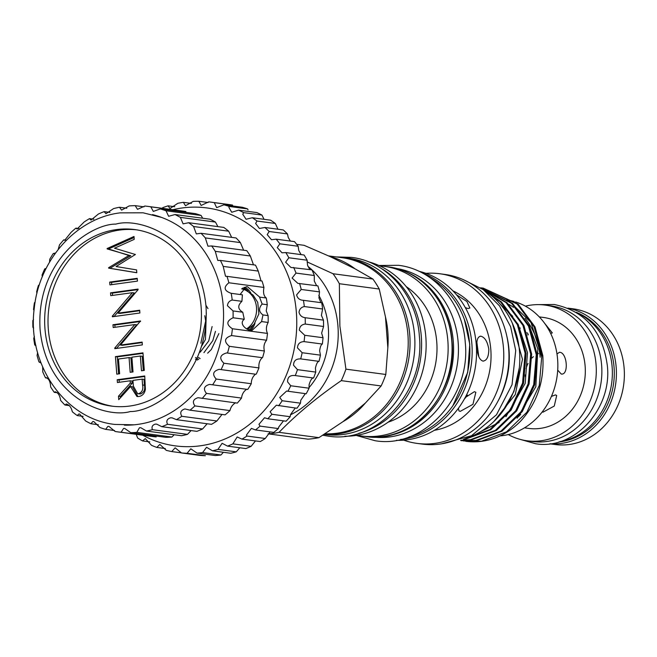 <?xml version="1.0" encoding="UTF-8"?>
<svg xmlns="http://www.w3.org/2000/svg" width="657" height="657" viewBox="0 0 657 657"><rect width="100%" height="100%" fill="white"/><g stroke="black" fill="none" stroke-linecap="round" stroke-linejoin="round"><path stroke-width="0.99" d="M559.961 441.652A67.343 59.138 -82.4 0 0 612.143 367.099A67.343 59.138 -82.4 0 0 577.142 312.88M395.892 268.376A85.106 74.742 97.6 0 1 458.381 353.055A85.106 74.742 97.6 0 1 389.987 436.897A85.106 74.742 97.6 0 1 373.381 437.077M404.868 271.382A85.106 74.742 97.6 0 1 452.919 360.504A85.106 74.742 97.6 0 1 385.15 436.248A85.106 74.742 97.6 0 1 382.834 436.527M549.843 443.82L555.066 444.51A68.443 60.107 -82.4 0 0 569.332 444.477A68.443 60.107 -82.4 0 0 624.15 368.446A68.443 60.107 -82.4 0 0 573.167 308.831L567.952 308.141M568.28 308.273A68.443 60.107 97.6 0 1 616.192 367.378A68.443 60.107 97.6 0 1 561.374 443.418A68.443 60.107 97.6 0 1 550.205 443.771M576.222 312.313A66.874 58.728 97.6 0 1 614.073 367.468A66.874 58.728 97.6 0 1 558.926 441.956M408.999 436.946A85.106 74.742 -82.4 0 0 469.607 343.866A85.106 74.742 -82.4 0 0 430.228 277.845M124.395 425.145A106.68 93.688 -82.4 0 0 134.102 424.816A106.68 93.688 -82.4 0 0 137.756 424.397A106.68 93.688 -82.4 0 0 223.208 305.875A106.68 93.688 -82.4 0 0 161.762 217.475A106.68 93.688 -82.4 0 0 152.481 214.609M130.258 411.545C106.278 418.64 46.54 398.413 40.069 329.206C35.864 259.687 91.274 223.667 115.837 224.111C139.818 217.015 199.556 237.234 206.019 306.449C210.224 375.968 154.814 411.98 130.258 411.545M116.256 229.622A89.032 78.191 97.6 0 1 134.816 229.572A89.032 78.191 97.6 0 1 201.395 317.643A89.032 78.191 97.6 0 1 129.831 406.034A89.032 78.191 97.6 0 1 111.271 406.075A89.032 78.191 97.6 0 1 44.692 318.013A89.032 78.191 97.6 0 1 116.256 229.622M136.492 229.819A89.032 78.191 -82.4 0 0 119.607 230.065A89.032 78.191 -82.4 0 0 48.076 317.495A89.032 78.191 -82.4 0 0 112.947 406.281M34.427 336.622L33.737 338.265A113.743 99.889 97.6 0 0 34.731 344.982L35.954 345.771M37.613 352.645L37.071 355.527A113.743 99.889 97.6 0 0 38.985 361.95L41.038 363.075M42.664 367.082L42.762 371.903A113.743 99.889 97.6 0 0 45.547 377.874L46.557 377.66M45.818 377.726C48.733 378.358 50.351 381.438 50.671 386.981A113.743 99.889 97.6 0 0 54.268 392.344L55.664 391.802M54.942 391.868C57.956 392.418 59.844 395.251 60.616 400.384A113.743 99.889 97.6 0 0 64.928 405.016L66.792 404.022M65.987 404.088C69.1 404.548 71.219 407.11 72.336 411.783A113.743 99.889 97.6 0 0 77.255 415.577L78.7 414.066L79.596 414.017L85.55 420.907A113.743 99.889 97.6 0 0 90.962 423.757L92.768 421.572L93.754 421.539L99.938 427.526A113.743 99.889 97.6 0 0 105.703 429.366L107.838 426.409L108.931 426.393L115.131 431.477A113.743 99.889 97.6 0 0 117.931 431.895L152.999 436.568A113.743 99.889 -82.4 0 0 156.177 436.938L121.11 432.257A113.743 99.889 97.6 0 1 117.931 431.895M121.11 432.257L123.541 428.471L124.74 428.471L130.768 432.659L165.835 437.332A113.743 99.889 97.6 0 0 171.879 437.045L136.812 432.363A113.743 99.889 97.6 0 1 130.768 432.659M136.812 432.363L139.489 427.707L140.795 427.715L146.454 431.041L181.521 435.722A113.743 99.889 97.6 0 0 187.483 434.367L152.424 429.686A113.743 99.889 97.6 0 1 146.454 431.041M152.424 429.686C151.397 426.919 152.35 425.063 155.29 424.118L156.703 424.143L161.819 426.68L196.878 431.353A113.743 99.889 97.6 0 0 202.619 428.964L167.551 424.282A113.743 99.889 97.6 0 1 161.819 426.68M167.551 424.282C166.016 421.104 167.026 418.944 170.565 417.811L172.077 417.844L176.462 419.659L211.529 424.34A113.743 99.889 97.6 0 0 216.892 420.973L181.825 416.3A113.743 99.889 97.6 0 1 176.462 419.659M181.825 416.3C179.722 412.703 180.757 410.247 184.921 408.933L190.037 410.173L225.105 414.854A113.743 99.889 97.6 0 0 229.966 410.592L194.899 405.911A113.743 99.889 97.6 0 1 190.037 410.173M194.899 405.911C192.164 401.928 193.207 399.185 198.02 397.707L237.276 403.119A113.743 99.889 97.6 0 0 241.521 398.076L206.454 393.395A113.743 99.889 97.6 0 1 202.208 398.438M206.454 393.395C203.029 389.043 204.056 386.045 209.526 384.402L247.746 389.437A113.743 99.889 97.6 0 0 251.261 383.729L216.194 379.048A113.743 99.889 97.6 0 1 212.679 384.756M216.194 379.048C212.039 374.383 213.024 371.148 219.159 369.349L255.548 374.211C252.748 376.453 251.319 379.623 251.261 383.729M220.974 369.431L221.187 369.456A113.743 99.889 97.6 0 0 223.881 363.231C218.953 358.328 219.89 354.887 226.681 352.924L262.307 357.679C259.638 360.192 258.521 363.6 258.948 367.904L223.881 363.231M267.481 333.428L232.414 328.746C226.131 324.607 226.353 320.953 233.095 317.774L244.273 319.269L242.762 312.231L233.046 310.933L227.445 305.694C227.749 302.729 229.334 300.849 232.208 300.035L241.924 301.333L242.392 294.812L231.215 293.326C224.037 290.805 223.257 287.281 228.882 282.773L263.95 287.446C262.989 292.579 263.761 296.093 266.282 297.999A113.743 99.889 97.6 0 1 267.276 304.717L266.233 310.868L268.113 315.615A113.743 99.889 97.6 0 1 268.163 322.456C266.085 326.25 265.855 329.904 267.481 333.428A113.743 99.889 97.6 0 1 266.586 340.227C264.106 343.217 263.375 346.806 264.401 351.002L229.334 346.321A113.743 99.889 97.6 0 1 227.519 352.924M229.334 346.321C223.651 341.509 224.374 337.92 231.519 335.555L266.586 340.227M232.414 328.746A113.743 99.889 97.6 0 1 231.519 335.555M233.046 310.933A113.743 99.889 97.6 0 1 233.095 317.774M246.605 389.346C243.681 391.326 241.981 394.233 241.521 398.076M235.682 402.733C232.668 404.449 230.755 407.069 229.966 410.592M222.009 414.436L216.892 420.973M207.136 423.757L202.619 428.964M191.056 430.581L187.483 434.367M114.573 430.549L105.703 429.366M98.328 424.742L90.962 423.757M83.119 416.357L77.255 415.577M69.355 405.607L64.928 405.016M57.397 392.763L54.268 392.344M47.534 378.136L45.547 377.874M264.401 351.002A113.743 99.889 97.6 0 1 262.586 357.597M258.948 367.904A113.743 99.889 97.6 0 1 256.246 374.137M174.187 434.745L171.879 437.045M241.924 301.333C237.456 305.505 237.735 309.135 242.762 312.231M266.282 297.999L259.679 297.12L247.508 286.756L246.063 286.781L240.503 293.983M244.273 319.269C238.064 324 247.664 330.701 250.867 330.397L252.042 330.414L261.568 321.577L268.163 322.456M248.149 291.24A21.18 9.847 82.2 0 0 243.271 288.185A21.18 9.847 82.2 0 0 242.515 288.144M250.81 293.022A21.96 10.208 82.2 0 0 244.043 287.339M130.308 383.056L130.135 380.789L117.431 382.53L117.217 379.738L144.737 375.968L145.386 389.281C144.696 393.412 142.528 395.826 138.882 396.508L136.976 396.524L130.571 386.505L118.745 399.67L118.482 396.22L130.308 383.056L132.164 383.302L131.991 381.035L130.135 380.789M114.819 348.653L114.778 348.021L134.808 324.566L113.201 327.531L112.979 324.747L140.508 320.969L120.469 345.065L142.134 342.092L142.347 344.884L114.819 348.653M137.223 278.322L137.436 281.114L109.916 284.892L109.703 282.099L137.223 278.322M108.594 267.736L128.928 255.499L107.116 248.527L134.003 236.479L134.225 239.362L114.507 248.215L135.391 254.497L116.059 266.528L136.574 269.896L136.796 272.745L108.627 268.138L110.458 267.99L130.784 255.745L107.148 248.921M112.372 316.773L112.322 316.14L132.361 292.685L110.746 295.65L110.532 292.858L138.052 289.088L138.101 289.671L118.014 313.175L139.678 310.211L139.892 312.995L112.372 316.773M118.474 359.026L119.607 373.776L116.782 374.162L115.435 356.628L142.963 352.85L144.31 370.384L141.485 370.778L140.352 356.028L131.885 357.186L133.018 371.936L130.193 372.322L129.059 357.58L118.474 359.026M118.482 396.22L120.346 396.467L132.164 383.302M120.445 397.781L120.346 396.467M130.571 386.505L132.435 386.751L137.904 396.582M117.217 379.738L119.073 379.992L144.778 376.461M119.254 382.284L119.073 379.992M114.778 348.021L116.634 348.267L136.672 324.821L134.808 324.566M120.469 345.065L122.325 345.311L142.167 342.593M112.979 324.747L114.844 324.993L140.549 321.47M115.016 327.285L114.844 324.993M109.703 282.099L111.559 282.346L137.264 278.823M111.739 284.637L111.559 282.346M128.928 255.499L130.784 255.745M108.627 268.138L110.458 267.99M136.796 272.688L110.483 268.385M107.116 248.527L108.98 248.773L134.085 237.522M112.322 316.14L114.178 316.387L134.217 292.932L132.361 292.685M118.014 313.175L119.878 313.43L139.719 310.704M110.532 292.858L112.388 293.104L138.093 289.581M112.569 295.404L112.388 293.104M129.059 357.58L130.915 357.827L132.016 372.076M140.352 356.028L142.208 356.275L143.308 370.523M115.435 356.628L117.299 356.874L142.996 353.351M118.605 373.915L117.299 356.874M142.134 379.146L143.99 379.393L144.441 385.224C145.296 389.593 143.99 392.5 140.532 393.962L137.617 393.724L133.355 386.102L132.952 380.403L142.134 379.146L142.577 384.969C143.431 389.338 142.134 392.254 138.668 393.715L137.617 393.724M140.532 393.962L138.668 393.715M230.977 293.293L231.215 293.326A113.743 99.889 97.6 0 1 232.208 300.035M263.95 287.446A113.743 99.889 97.6 0 0 262.028 281.032L226.969 276.351A113.743 99.889 97.6 0 1 228.882 282.773M226.969 276.351L225.515 276.26L223.191 266.397L258.25 271.078L261.026 280.892M258.25 271.078A113.743 99.889 97.6 0 0 255.466 265.108L220.399 260.427A113.743 99.889 97.6 0 1 223.191 266.397M220.399 260.427L217.779 260.435L215.274 251.327L250.342 256L253.479 264.845M250.342 256A113.743 99.889 97.6 0 0 246.745 250.637L211.677 245.956A113.743 99.889 97.6 0 1 215.274 251.327M211.677 245.956L207.957 246.194L205.329 237.916L240.396 242.597L243.624 250.218M240.396 242.597A113.743 99.889 97.6 0 0 236.093 237.965L201.026 233.284A113.743 99.889 97.6 0 1 205.329 237.916M201.026 233.284L196.295 233.892L193.61 226.517L228.677 231.198L231.658 237.374M228.677 231.198A113.743 99.889 97.6 0 0 223.758 227.404L188.69 222.723A113.743 99.889 97.6 0 1 193.61 226.517M188.69 222.723L183.081 223.848L180.396 217.393L215.463 222.074A113.743 99.889 -82.4 0 0 210.051 219.224L174.984 214.543A113.743 99.889 97.6 0 1 180.396 217.393M174.984 214.543L168.635 216.293L166.016 210.774L201.083 215.455A113.743 99.889 -82.4 0 0 195.318 213.615L160.251 208.934A113.743 99.889 97.6 0 1 166.016 210.774M160.251 208.934L153.319 211.414L150.814 206.832L185.882 211.505A113.743 99.889 -82.4 0 0 183.081 211.086L148.014 206.405A113.743 99.889 97.6 0 1 150.814 206.832M64.657 240.322L71.046 232.389A113.743 99.889 97.6 0 1 75.908 228.127L77.107 229.014L84.121 222.009A113.743 99.889 97.6 0 1 89.483 218.641L91.019 220.07L98.402 214.018A113.743 99.889 97.6 0 1 104.135 211.628L105.974 213.722L113.53 208.614A113.743 99.889 97.6 0 1 119.492 207.259L121.602 210.117L129.133 205.937A113.743 99.889 97.6 0 1 135.178 205.649L137.51 209.337L144.836 206.043A113.743 99.889 97.6 0 1 148.014 206.405M64.567 240.314L63.737 239.862L65.7 240.125M58.177 249.488L59.5 244.905A113.743 99.889 97.6 0 1 63.737 239.862M55.517 253.011L53.266 253.545L54.252 253.676M49.538 262.151L49.76 259.252A113.743 99.889 97.6 0 1 53.266 253.545M46.138 268.393L44.898 268.861M42.303 276.819L42.064 275.078A113.743 99.889 97.6 0 1 44.766 268.844M39.346 284.9L38.434 285.384A113.743 99.889 97.6 0 0 36.611 291.979L37.014 293.047M35.133 302.146L34.427 302.754A113.743 99.889 97.6 0 0 33.532 309.554L34.049 310.318M33.515 319.589L32.85 320.526A113.743 99.889 97.6 0 0 32.899 327.367L33.663 328.073M268.113 315.615L262.981 314.925C258.751 311.935 258.472 308.305 262.143 304.035L259.515 297.104M39.987 362.089L38.985 361.95M201.083 215.455L202.685 218.239M215.463 222.074L217.894 226.624M250.317 330.299A22.026 10.233 82.2 0 0 254.998 323.047M250.892 293.079A22.026 10.233 82.2 0 0 244.141 287.298M262.981 314.925L261.568 321.577M262.143 304.035L267.276 304.717M250.227 330.282A21.96 10.208 82.2 0 0 254.941 323.121M248.831 329.871A21.18 9.847 82.2 0 0 252.846 325.552M75.908 228.127L79.004 228.546M89.483 218.641L93.885 219.224M104.135 211.628L109.957 212.4M135.178 205.649L144.014 206.824M119.492 207.259L126.826 208.236M322.612 308.987L321.413 315.344L323.466 320.148L305.177 317.709C301.941 317.265 299.896 315.483 299.025 312.354C299.403 309.184 301.169 307.246 304.314 306.548L322.612 308.987A126.292 110.91 -82.4 0 0 321.733 302.754L302.778 300.241M323.564 326.488L321.643 333.124L323.039 337.731L304.741 335.292L299.321 330.143C299.625 326.537 301.612 324.509 305.267 324.049L323.564 326.488A126.292 110.91 -82.4 0 0 323.466 320.148M322.349 344.054C321.084 344.597 320.181 346.863 319.639 350.838L320.452 355.158L302.154 352.719L297.481 347.882C297.695 343.866 299.888 341.78 304.06 341.615L322.349 344.054A126.292 110.91 -82.4 0 0 323.039 337.731M318.998 361.35C317.553 361.58 316.362 363.847 315.426 368.166L315.762 372.092L297.473 369.653L293.548 365.243C293.622 360.824 296.011 358.706 300.701 358.903L318.998 361.35A126.292 110.91 -82.4 0 0 320.452 355.158M313.57 378.021C311.952 377.89 310.457 380.132 309.094 384.747L309.061 388.205L290.772 385.766L287.585 381.881C287.495 377.069 290.057 374.966 295.28 375.582L313.57 378.021A126.292 110.91 -82.4 0 0 315.762 372.092M305.308 393.642L300.758 400.277L300.479 403.176L282.182 400.737L279.726 397.469L286.592 391.055L306.178 393.757A126.292 110.91 -82.4 0 0 309.061 388.205M295.28 408.013L290.583 414.444L290.18 416.719L271.891 414.28L270.117 411.709L276.351 405.213L296.956 408.243A126.292 110.91 -82.4 0 0 300.479 403.176M283.487 420.858L278.773 426.976L278.371 428.569L260.073 426.122L258.94 424.323L264.549 417.745L267.785 418.764L286.082 421.203A126.292 110.91 -82.4 0 0 290.18 416.719M270.134 431.895L265.272 438.49L246.975 436.051L246.416 435.065L251.401 428.397L255.483 429.941L273.78 432.38A126.292 110.91 -82.4 0 0 278.371 428.569M255.474 440.921L251.146 446.3L232.849 443.861L237.169 436.979L241.981 439.122L260.279 441.561A126.292 110.91 -82.4 0 0 265.272 438.49M239.789 447.762L236.265 451.844L217.968 449.404L222.123 443.311L227.552 446.128L245.849 448.567A126.292 110.91 -82.4 0 0 251.146 446.3M136.188 434.326L137.674 438.047A126.292 110.91 -82.4 0 0 142.569 440.937L145.287 438.605L151.562 445.347A126.292 110.91 -82.4 0 0 156.785 447.417L159.856 444.419L166.27 450.341A126.292 110.91 -82.4 0 0 171.732 451.564L175.132 447.828L181.529 452.952A126.292 110.91 -82.4 0 0 187.105 453.289L190.801 448.788L197.026 453.108A126.292 110.91 -82.4 0 0 202.619 452.566L206.569 447.277L212.474 450.817L230.763 453.264A126.292 110.91 -82.4 0 0 236.265 451.844M223.413 452.279L220.916 455.005L202.619 452.566M197.026 453.108L215.324 455.547A126.292 110.91 -82.4 0 0 220.916 455.005M181.529 452.952L199.827 455.391A126.292 110.91 -82.4 0 0 205.403 455.728L187.105 453.289M304.314 306.548A126.292 110.91 -82.4 0 0 303.444 300.315C299.748 300.167 297.465 298.352 296.603 294.878L301.218 289.45L319.507 291.889A126.292 110.91 -82.4 0 0 317.873 285.877L297.835 283.356L292.102 278.051L296.028 273.082L314.325 275.521A126.292 110.91 -82.4 0 0 311.96 269.863L290.87 267.44L285.614 262.2L288.858 257.774L307.156 260.213A126.292 110.91 -82.4 0 0 304.109 255.015L285.811 252.567L282.025 252.805L277.262 247.623L279.849 243.821L298.138 246.26A126.292 110.91 -82.4 0 0 294.467 241.612L276.178 239.173L271.464 239.731L267.202 234.623L269.165 231.494L287.462 233.933A126.292 110.91 -82.4 0 0 283.233 229.934L264.935 227.486L259.4 228.48L255.63 223.437L257.018 221.023L275.316 223.47A126.292 110.91 -82.4 0 0 270.618 220.194L252.321 217.746L246.071 219.266L242.778 214.289L243.648 212.63L261.946 215.069A126.292 110.91 -82.4 0 0 256.871 212.581L238.573 210.141L231.724 212.277L228.891 207.357L229.309 206.47L247.607 208.91A126.292 110.91 -82.4 0 0 242.252 207.259L223.955 204.812L216.646 207.637L214.289 202.652L232.586 205.099A126.292 110.91 -82.4 0 0 229.071 204.557L210.774 202.118A126.292 110.91 97.6 0 1 214.289 202.652M319.507 291.889L318.932 297.859L320.739 302.343M314.325 275.521L314.268 281.007L316.625 285.68M307.156 260.213L307.501 265.116L309.619 269.304M298.138 246.26L298.763 250.498L301.062 254.571M287.462 233.933L288.226 237.423L290.369 241.07M275.316 223.47L277.936 229.219M172.799 209.714A120.017 105.399 97.6 0 1 296.373 312.469A120.017 105.399 97.6 0 1 249.972 424.036A120.017 105.399 97.6 0 1 142.717 435.197M217.968 449.404A126.292 110.91 97.6 0 1 212.474 450.817M227.552 446.128A126.292 110.91 -82.4 0 0 232.849 443.861M241.981 439.122A126.292 110.91 -82.4 0 0 246.975 436.051M255.483 429.941A126.292 110.91 -82.4 0 0 260.073 426.122M267.785 418.764A126.292 110.91 -82.4 0 0 271.891 414.28M278.658 405.796A126.292 110.91 -82.4 0 0 282.182 400.737M287.881 391.309A126.292 110.91 -82.4 0 0 290.772 385.766M295.05 375.549L295.28 375.582A126.292 110.91 -82.4 0 0 297.473 369.653M300.701 358.903A126.292 110.91 -82.4 0 0 302.154 352.719M304.06 341.615A126.292 110.91 -82.4 0 0 304.741 335.292M305.267 324.049A126.292 110.91 -82.4 0 0 305.177 317.709M261.946 215.069L264.04 219.315M247.607 208.91L248.042 209.912M149.796 441.898L142.569 440.937M165.309 448.559L156.785 447.417M181.48 452.862L171.732 451.564M301.218 289.45A126.292 110.91 -82.4 0 0 299.584 283.438M296.028 273.082A126.292 110.91 -82.4 0 0 293.663 267.424M288.858 257.774A126.292 110.91 -82.4 0 0 285.811 252.567M279.849 243.821A126.292 110.91 -82.4 0 0 276.178 239.173M269.165 231.494A126.292 110.91 -82.4 0 0 264.935 227.486M257.018 221.023A126.292 110.91 -82.4 0 0 252.321 217.746M238.573 210.141A126.292 110.91 97.6 0 1 243.648 212.63M223.955 204.812A126.292 110.91 97.6 0 1 229.309 206.47M162.657 207.686A126.292 110.91 97.6 0 1 168.069 205.838L169.999 208.507L177.809 203.317A126.292 110.91 97.6 0 1 183.369 202.331L185.479 205.731L193.273 201.37A126.292 110.91 97.6 0 1 198.874 201.272L201.132 205.444L208.762 201.871A126.292 110.91 97.6 0 1 210.774 202.118M168.069 205.838L174.77 206.733M198.874 201.272L208.146 202.504M183.369 202.331L191.376 203.407M463.423 439.393L465.731 439.122L490.812 429.711L511.121 410.108L523.522 383.277L526.068 353.31L518.324 324.747L501.414 301.941L485.482 291.33M486.853 292.349L500.453 301.809L517.363 324.615L525.107 353.179L522.561 383.154L510.161 409.976L489.851 429.588L464.31 439.057M465.739 441.299A77.066 67.687 -82.4 0 0 465.829 441.315A77.066 67.687 -82.4 0 0 521.239 420.488C537.229 402.601 544.415 380.953 542.805 355.544L535.061 326.981L518.151 304.175L483.24 288.127M480.932 287.865L483.248 288.136L517.19 304.043L534.1 326.849L541.844 355.412L539.29 385.388L526.889 412.21L506.58 431.813L481.507 441.225L463.349 440.937M461.025 440.675L476.892 440.609L501.964 431.197L522.274 411.594L534.675 384.772L537.229 354.796L529.485 326.233L512.575 303.427L480.596 287.807M480.678 287.865L511.614 303.296L528.524 326.11L536.26 354.665L533.714 384.641L521.313 411.471L501.004 431.074L475.931 440.477L461.033 440.675M460.664 440.387L471.315 439.862L496.388 430.458L516.698 410.855L529.099 384.025L531.644 354.049L523.908 325.494L506.999 302.68L481.745 288.579M482.148 288.858L506.03 302.557L522.939 325.363L530.684 353.926L528.138 383.893L515.737 410.724L495.427 430.327L470.355 439.738L460.927 440.297M502.063 412.276L513.922 391.498L519.359 367.633M518.143 416.94A68.443 60.107 -82.4 0 0 520.697 414.362M499.969 435.919A68.443 60.107 -82.4 0 0 557.621 359.568A68.443 60.107 -82.4 0 0 515.54 301.941M486.328 292.004A80.014 70.266 97.6 0 1 519.539 351.741A80.014 70.266 97.6 0 1 466.848 437.989M524.475 427.847L528.639 428.405A55.968 49.152 -82.4 0 0 540.309 428.38A55.968 49.152 -82.4 0 0 585.297 372.815A55.968 49.152 -82.4 0 0 543.438 317.454L539.282 316.896M551.412 396.417L555.461 394.906L556.701 395.473L554.262 406.059L543.019 412.161L542.271 411.947M526.939 332.705L527.998 333.772M556.972 353.901L559.542 352.275C567.237 352.349 569.036 375.443 561.218 374.03L557.711 370.129M498.014 401.115A80.877 71.022 -82.4 0 0 509.027 350.132A80.877 71.022 -82.4 0 0 506.736 335.76M508.247 434.573A68.443 60.107 -82.4 0 0 526.988 440.765L532.564 441.512A68.443 60.107 -82.4 0 0 546.838 441.479A68.443 60.107 -82.4 0 0 601.845 373.529A68.443 60.107 -82.4 0 0 550.665 305.834L545.088 305.086A68.443 60.107 -82.4 0 0 530.823 305.119A68.443 60.107 -82.4 0 0 525.378 306.154M526.988 440.765A68.443 60.107 -82.4 0 0 541.253 440.732A68.443 60.107 -82.4 0 0 596.269 372.782A68.443 60.107 -82.4 0 0 545.088 305.086M417.105 443.401L422.311 444.091A85.582 75.161 -82.4 0 0 508.699 348.974A85.582 75.161 -82.4 0 0 444.945 274.437L439.738 273.739A85.582 75.161 97.6 0 1 503.492 348.276A85.582 75.161 97.6 0 1 434.942 443.36A85.582 75.161 97.6 0 1 417.105 443.401A85.582 75.161 97.6 0 1 403.685 440.157M465.164 397.592L474.42 391.662L475.832 392.311L472.95 404.326L460.204 411.389L458.906 410.847L458.463 408.211M452.928 290.862A72.952 64.066 97.6 0 1 490.812 349.581A72.952 64.066 97.6 0 1 434.318 430.327M488.808 349.31C488.726 356.858 486.738 360.783 482.862 361.087C479.511 359.831 477.524 355.38 476.908 347.725C476.358 340.269 477.705 336.433 480.949 336.22C484.932 337.386 487.551 341.747 488.808 349.31M483.626 361.079L482.862 361.087M418.928 271.284A85.582 75.161 97.6 0 1 476.268 344.646A85.582 75.161 97.6 0 1 407.726 439.722A85.582 75.161 97.6 0 1 396.376 440.305M480.21 336.212L480.949 336.22M456.467 294.771L466.93 301.538L469.854 308.026L468.022 308.56L465.312 307.607M525.362 376.716A21.96 19.291 97.6 0 1 525.288 374.909M526.068 368.643A21.96 19.291 97.6 0 1 528.056 363.436M531.907 358.065A21.96 19.291 97.6 0 1 533.394 356.677M537.163 354.156A21.96 19.291 97.6 0 1 538.568 353.507M379.771 265.888A85.582 75.161 97.6 0 1 384.107 266.315A85.582 75.161 97.6 0 1 447.86 340.852A85.582 75.161 97.6 0 1 361.473 435.977A85.582 75.161 97.6 0 1 357.17 435.254M406.198 286.608A74.52 65.445 97.6 0 1 436.757 341.993A74.52 65.445 97.6 0 1 388.115 422.188M368.15 261.708A88.564 77.772 97.6 0 1 425.859 337.213A88.564 77.772 97.6 0 1 344.859 436.24M380.814 268.171A88.564 77.772 97.6 0 1 421.318 336.606A88.564 77.772 97.6 0 1 358.779 433.324M324.156 434.4L324.804 434.491A88.95 78.117 -82.4 0 0 414.6 335.612A88.95 78.117 -82.4 0 0 348.333 258.144L343.496 257.495A88.95 78.117 97.6 0 1 409.763 334.971A88.95 78.117 97.6 0 1 324.336 434.285M325.084 433.809A88.564 77.772 -82.4 0 0 407.931 334.815A88.564 77.772 -82.4 0 0 341.96 257.692L328.582 255.902M387.852 332.138A88.564 77.772 97.6 0 1 387.835 347.693L385.462 316.92A88.564 77.772 97.6 0 1 387.852 332.138M365.374 403.045A88.564 77.772 97.6 0 1 342.954 421.671L365.374 403.045L381.15 385.955A97.269 85.426 -82.4 0 0 385.807 374.474L345.927 369.152A97.269 85.426 -82.4 0 1 341.27 380.633C316.994 397.296 296.258 414.526 279.044 432.339L318.924 437.652A97.269 85.426 -82.4 0 1 307.952 439.163L268.081 433.842A97.269 85.426 -82.4 0 0 279.044 432.339M307.895 266.348A85.5 75.087 97.6 0 1 311.952 269.863A85.5 75.087 97.6 0 1 337.944 326.209A85.5 75.087 97.6 0 1 290.484 414.797M339.357 283.717A97.269 85.426 -82.4 0 0 333.05 273.739L372.921 279.061A97.269 85.426 -82.4 0 1 379.237 289.031L339.357 283.717L339.883 326.069L345.927 369.152M308.954 387.704A74.52 65.445 -82.4 0 0 328.311 327.531A74.52 65.445 -82.4 0 0 318.785 295.305M330.257 256.665A88.564 77.772 97.6 0 1 355.043 268.82L330.257 256.665L304.125 245.324L296.66 244.33M381.15 385.955L341.27 380.633M307.024 261.856L333.05 273.739M355.043 268.82L372.921 279.061M379.237 289.031L385.462 316.92M387.835 347.693L385.807 374.474M342.954 421.671L318.924 437.652M336.187 256.92A88.95 78.117 97.6 0 1 343.496 257.495M464.261 399.234L467.562 395.153M478.797 356.685L476.9 342.469M425.941 273.353A85.582 75.161 97.6 0 1 439.738 273.739M561.891 374.03L561.218 374.03M544.538 323.187L552.34 332.91L550.722 333.395M514.259 301.555A68.443 60.107 -82.4 0 0 508.83 300.298M507.82 300.126A68.443 60.107 -82.4 0 0 506.637 299.962M540.144 357.236A68.443 60.107 -82.4 0 0 525.058 318.251M513.503 307.353A68.443 60.107 -82.4 0 0 508.69 304.265M506.999 298.927L531.028 322.488L541.582 356.579M527.686 334.84A37.375 32.825 97.6 0 1 528.4 334.783M247.681 329.395L254.095 324.188L258.874 313.931L257.741 302.376L253.134 295.116L245.184 289.852L241.62 288.834A21.771 19.119 97.6 0 1 256.402 306.4A21.771 19.119 97.6 0 1 246.662 328.861M142.577 384.969L144.441 385.224M422.738 273.205A85.582 75.161 97.6 0 1 471.882 344.054A85.582 75.161 97.6 0 1 400.556 439.459M464.351 319.392L469.763 344.145L467.702 372.388L452.829 405.796M365.415 436.503C411.849 444.567 457.707 393.995 451.991 341.451C449.659 303.32 421.778 270.676 388.049 266.841A85.582 75.161 97.6 0 1 451.802 341.377A85.582 75.161 97.6 0 1 365.415 436.503L361.473 435.977M204.787 315.688L205.674 320.986L200.845 343.2M322.817 435.238L327.629 436.051C377.175 444.518 425.375 391.219 419.355 336.146C416.932 296.11 387.466 261.494 351.462 257.372L336.869 256.936M463.185 279.603L483.215 289.622L499.492 305.825L510.637 326.743L515.72 350.526L512.041 384.69L496.47 414.781L471.504 435.739L441.266 443.886M161.762 217.475L143.111 212.802L120.108 212.86C76.319 218.075 39.059 260.123 34.287 308.141C26.617 363.362 64.296 418.985 114.876 424.438L134.102 424.816M538.428 304.626L554.212 304.487C585.132 311.032 602.855 331.522 607.38 365.965C612.069 408.777 574.53 450.341 535.636 443.738L520.434 439.467M206.314 312.716L205.46 339.431L201.559 346.288M206.126 305.579L207.998 308.634M212.112 326.545L208.737 340.926L200.221 352.177M215.447 331.35L212.802 340.655L203.933 352.678M218.863 333.608L211.308 349.549L207.653 353.17M197.552 360.028L195.474 359.157M198.726 359.428L196.845 358.377M196.418 358.114L195.507 357.498M200.139 358.607L198.398 357.392M388.049 266.841L384.107 266.315M520.024 327.786L520.089 328.681M517.084 418.172L535.833 386.718L537.845 348.974L529.123 325.494M480.423 431.789L499.115 422.492M505.931 416.686L525.206 383.401L527.489 352.645L517.962 323.991M512.723 316.304L500.388 304.372M493.859 421.507L515.277 394.578L522.455 359.239L512.353 323.195M356.176 435.419L375.106 440.724C423.864 449.035 471.168 396.705 465.263 342.683C462.881 303.394 433.932 269.37 398.512 265.313L378.851 265.469"/></g></svg>
